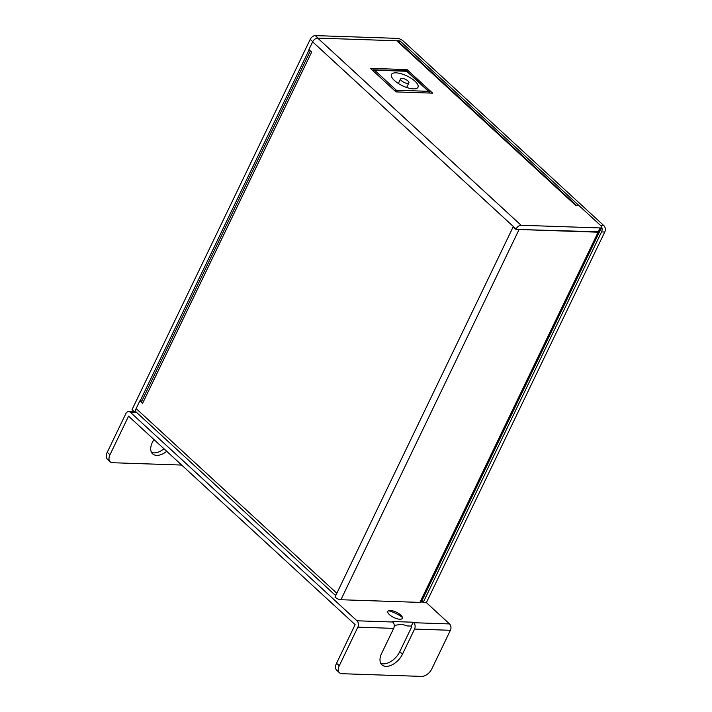 <?xml version="1.0" encoding="UTF-8"?>
<svg xmlns="http://www.w3.org/2000/svg" width="712" height="712" viewBox="0 0 712 712"><rect width="100%" height="100%" fill="white"/><g stroke="black" fill="none" stroke-linecap="round" stroke-linejoin="round"><path stroke-width="1.07" d="M407.033 69.598L432.638 93.147L396.005 91.91L370.4 68.361L407.033 69.598L406.365 70.986M317.703 38.092L521.122 225.268L600.172 227.938A4.601 1.682 25.7 0 0 601.604 227.431A4.601 1.682 25.7 0 0 600.67 225.544L578.883 205.501L575.67 205.394L396.753 40.771L317.703 38.092A4.601 2.741 132.6 0 0 312.63 41.848L308.919 49.564L311.642 52.074L142.569 403.375L139.846 400.874L136.134 408.59A4.601 2.741 -47.4 0 0 136.223 412.088L335.414 595.374M601.604 227.431L599.744 231.293A4.601 1.682 -154.3 0 1 598.32 231.8L600.172 227.938M136.134 408.59L336.553 593.016L334.969 597.119L513.147 226.905L515.871 229.406L598.32 231.8M576.444 205.421L398.017 41.243A4.601 2.741 132.6 0 0 396.753 40.771M521.122 225.268A4.601 2.741 132.6 0 0 516.058 229.024L515.871 229.406M139.846 400.874L141.902 400.945M599.62 231.471A4.601 1.682 -154.3 0 1 599.557 231.676A4.601 1.682 -154.3 0 1 598.133 232.192L519.084 229.513L340.906 599.735A4.601 1.682 -154.3 0 1 334.969 597.119M340.906 599.735L419.955 602.405A4.601 1.682 -154.3 0 0 421.379 601.898L599.557 231.676M310.361 50.899L141.635 401.488A4.601 1.682 25.7 0 0 142.569 403.375M396.014 72.846A14.73 5.393 25.7 0 0 391.458 74.475A14.73 5.393 25.7 0 0 398.026 83.26A14.73 5.393 25.7 0 0 413.45 88.884A14.73 5.393 25.7 0 0 418.006 87.247A14.73 5.393 25.7 0 0 411.438 78.462A14.73 5.393 25.7 0 0 396.014 72.846M402.013 78.356A4.601 1.682 25.7 0 0 400.58 78.863A4.601 1.682 25.7 0 0 402.636 81.613A4.601 1.682 25.7 0 0 407.46 83.366A4.601 1.682 25.7 0 0 408.884 82.859A4.601 1.682 25.7 0 0 406.828 80.109A4.601 1.682 25.7 0 0 402.013 78.356M429.843 93.058A2.305 2.305 0 0 0 429.105 91.554A2.305 1.371 132.6 0 0 428.482 91.323L406.694 71.271A2.305 1.371 -47.4 0 1 407.326 71.511A2.305 2.305 0 0 0 405.84 70.906A2.305 1.647 91.9 0 1 406.694 71.271L374.557 70.185L396.344 90.237L428.482 91.323A2.305 1.647 91.9 0 1 429.194 93.032M373.052 70.791A2.305 1.371 -47.4 0 1 374.557 70.185A2.305 1.647 -88.1 0 0 373.711 69.821A2.305 2.305 0 0 0 372.385 70.185M397.056 91.946A2.305 1.647 -88.1 0 0 396.344 90.237A2.305 1.371 132.6 0 0 394.84 90.833M402.405 617.411A16.029 5.865 25.7 0 0 388.521 610.727M394.208 625.492L401.577 624.202L407.504 625.946L411.296 626.071L413.156 622.217L413.699 622.715A4.601 3.293 91.9 0 1 414.562 629.079L402.494 654.177A14.961 8.9 132.6 0 1 381.917 664.83A14.961 8.9 132.6 0 1 381.605 653.465L393.683 628.376L357.851 627.165L339.268 665.764A9.211 5.474 -47.4 0 0 339.464 672.76A9.211 5.474 -47.4 0 0 341.983 673.703L421.673 676.4A9.211 5.474 132.6 0 0 431.819 668.897L450.393 630.289L414.562 629.079M380.778 663.335A14.961 8.9 132.6 0 0 399.77 651.667L411.839 626.578L411.296 626.071M181.676 465.061L112.692 462.729A9.211 5.474 132.6 0 1 110.173 461.785A9.211 5.474 132.6 0 1 109.977 454.79L128.56 416.182L355.128 624.655L336.545 663.264A9.211 5.474 132.6 0 0 336.74 670.259L339.464 672.76M601.649 226.986A4.601 3.293 -88.1 0 1 601.533 231.907L423.168 602.521L426.381 602.628L449.53 623.926A4.601 3.293 91.9 0 1 450.393 630.289M110.173 461.785L107.45 459.276A9.211 5.474 -47.4 0 1 107.254 452.28L125.837 413.681A4.601 3.293 91.9 0 1 128.712 411.58A4.601 3.293 91.9 0 1 130.412 412.319L356.988 620.793A4.601 3.293 91.9 0 1 357.851 627.165M413.156 622.217L392.267 621.505L392.81 622.012A4.601 3.293 91.9 0 1 393.683 628.376M423.168 602.521L421.727 601.186M389.464 614.652A8.055 2.946 -154.3 0 1 390.639 610.478A8.055 2.946 -154.3 0 1 401.274 615.595A8.055 2.946 -154.3 0 1 399.85 619.226A8.055 2.946 25.7 0 1 389.464 614.652M136.268 412.132L134.782 412.079L132.058 409.569L310.227 39.356A4.601 2.741 -47.4 0 1 315.3 35.6L318.024 38.11L399.966 40.878L399.245 42.373M399.966 40.878L600.67 225.544L603.883 225.651A4.601 3.293 91.9 0 1 604.746 232.023L426.381 602.628M315.3 35.6L397.243 38.368A4.601 1.682 -154.3 0 1 403.179 40.984L603.883 225.651M134.782 412.079L135.645 410.29M140.166 400.883L309.142 49.778M151.487 452.36A14.961 8.9 132.6 0 0 164 448.791M153.997 439.589A14.961 8.9 132.6 0 0 152.315 442.49A14.961 8.9 132.6 0 0 152.626 453.856A14.961 8.9 132.6 0 0 166.724 451.301M312.63 41.848L516.058 229.024M598.133 232.192L419.955 602.405M336.545 663.264L339.268 665.764M449.53 623.926L413.699 622.715M392.81 622.012L356.988 620.793M130.412 412.319L136.713 412.533M399.77 651.667L402.494 654.177M312.728 41.652L310.227 39.356M601.533 231.907L604.746 232.023M109.977 454.79L107.254 452.28M398.364 83.482L400.58 78.863M406.659 87.469L408.884 82.859M429.105 91.554L407.326 71.511M405.84 70.906L373.711 69.821M128.712 411.58L134.452 411.776"/></g></svg>
